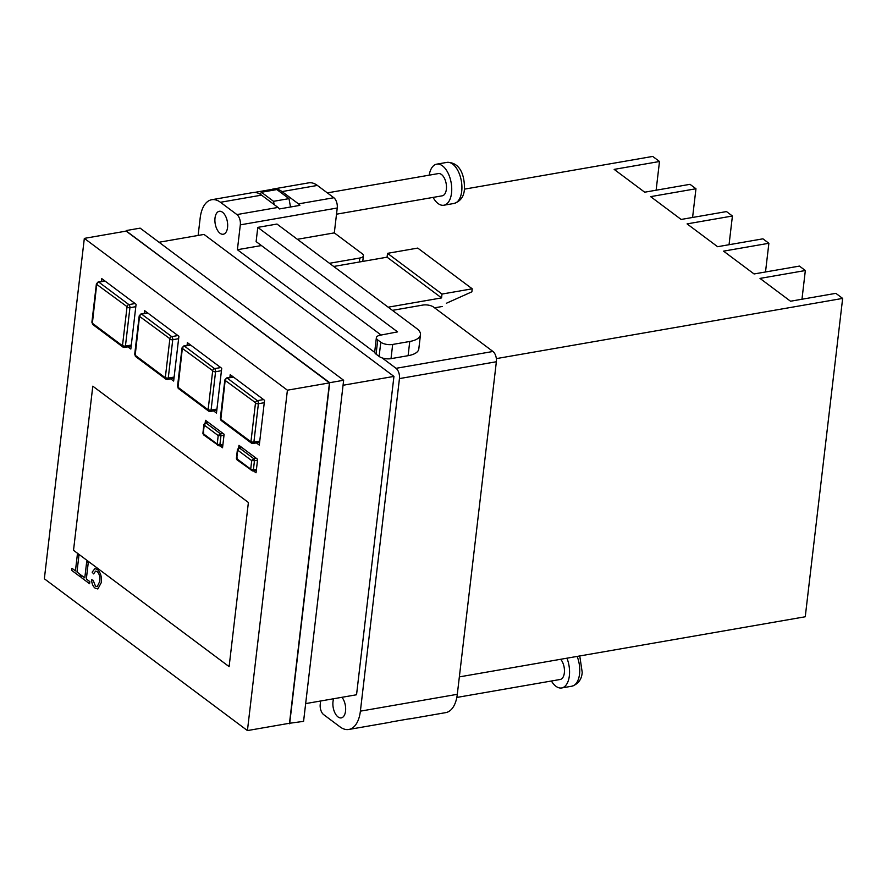 <?xml version="1.0" encoding="UTF-8"?>
<svg xmlns="http://www.w3.org/2000/svg" width="887" height="887" viewBox="0 0 887 887"><rect width="100%" height="100%" fill="white"/><g stroke="black" fill="none" stroke-linecap="round" stroke-linejoin="round"><path stroke-width="1.33" d="M692.581 217.47L695.962 188.754L690.019 184.319L644.683 192.202L614.159 169.384L659.496 161.501L656.125 190.206M729.047 244.723L732.418 216.007L726.486 211.572L681.149 219.455L650.626 196.637L695.962 188.754M765.503 271.976L768.885 243.271L762.942 238.825L717.605 246.708L687.081 223.89L732.418 216.007M801.97 299.229L805.341 270.524L799.409 266.089L754.072 273.961L723.548 251.143L768.885 243.271M496.343 358.614L842.65 298.409L835.864 293.342L790.528 301.225L760.004 278.407L805.341 270.524M464.433 189.153L652.71 156.422L659.496 161.501M343.058 385.257L393.939 376.41L204.01 234.423L159.017 242.251M842.65 298.409L805.252 616.764L459.344 676.892M393.939 376.41L356.541 694.765L305.66 703.602M289.65 723.781L329.72 382.685L343.646 380.268L303.576 721.353L289.062 723.337M329.72 382.685L126.154 231.119M247.429 730.578L289.484 723.26L329.465 382.885L126.386 231.075L84.332 238.381L44.35 578.767L247.429 730.578L287.41 390.191L84.332 238.381M343.646 380.268L140.146 228.136L126.22 230.565M241.841 447.491L239.357 447.924L237.716 450.152L237.439 449.432L238.925 447.802A1.574 0.832 80.1 0 1 239.357 447.924L253.771 458.701L251.708 460.608L254.458 460.763L253.372 469.999A1.574 0.832 80.1 0 1 252.795 470.908L252.795 470.908A1.574 0.832 80.1 0 1 252.351 470.786L250.711 469.134L253.372 469.999L256.421 469.467M236.718 458.679L250.711 469.134L251.708 460.608L237.716 450.152L236.718 458.679L237.261 457.958L236.718 458.679L237.938 460.009M237.439 449.432L236.385 458.368L237.017 459.843L252.351 470.786M208.345 422.456L205.862 422.888L204.232 425.106L203.943 424.385L205.429 422.766A1.574 0.832 80.1 0 1 205.862 422.888L220.286 433.665L218.213 435.572L220.963 435.717L219.876 444.964A1.574 0.832 80.1 0 1 219.3 445.873L219.3 445.873A1.574 0.832 80.1 0 1 218.867 445.751L217.215 444.099L219.876 444.964L222.936 444.431M203.223 433.643L217.215 444.099L218.213 435.572L204.232 425.106L203.223 433.643L203.766 432.911L203.223 433.643L204.442 434.974M203.943 424.385L202.89 433.333L203.522 434.807L218.867 445.751M92.802 386.178L73.521 550.317L229.112 666.625L248.393 502.485L92.802 386.178L73.521 550.317L229.112 666.636M97.204 571.616L95.619 571.106L93.612 573.9L92.148 572.159L94.909 568.622L97.304 569.399C100.586 572.392 101.905 576.816 101.24 582.67L97.847 588.979L95.131 588.148C92.991 586.44 91.804 583.624 91.561 579.699L93.157 580.298L95.452 586.096L97.204 586.673L99.699 581.528C100.331 577.359 99.499 574.055 97.204 571.616M86.693 561.715L88.223 562.868L86.327 579.011L89.82 581.617L89.576 583.724L81.05 577.359L81.305 575.253L84.797 577.869L86.693 561.715L88.234 562.868L86.338 579.011L89.82 581.617L89.576 583.724M77.335 554.73L78.876 555.872L76.969 572.015L80.462 574.632L80.218 576.738L71.703 570.374L71.947 568.268L75.439 570.873L77.335 554.73L78.876 555.872L76.981 572.015L80.473 574.632L80.229 576.738M256.365 442.901L259.292 445.086L264.548 400.314L230.21 374.636L229.888 377.385M213.545 410.892L216.472 413.065L221.728 368.305L187.39 342.626L187.068 345.376M170.725 378.882L173.652 381.055L178.908 336.295L144.57 310.616L144.248 313.366M127.905 346.872L130.832 349.046L136.088 304.285L101.75 278.607L101.428 281.356M253.383 470.809L256.033 472.793L257.618 459.289L238.969 445.352L238.67 447.868M219.887 445.773L222.537 447.758L224.123 434.253L205.474 420.305L205.174 422.822M93.157 580.298L95.463 586.085L97.215 586.673M91.561 579.699L93.168 580.298M94.909 568.622L97.315 569.399C100.597 572.392 101.905 576.816 101.24 582.67L97.847 588.979M93.612 573.9L95.619 571.106M81.305 575.253L84.797 577.858M71.947 568.268L75.439 570.862M287.41 390.191L329.465 382.885M215.009 218.069A11.642 6.165 80.1 0 1 219.3 211.294A11.642 6.165 80.1 0 1 227.56 227.449A11.642 6.165 80.1 0 1 223.28 234.235A11.642 6.165 80.1 0 1 215.009 218.069M341.938 697.304A11.642 6.165 80.1 0 1 345.542 711.119A11.642 6.165 80.1 0 1 341.262 717.893A11.642 6.165 80.1 0 1 332.991 701.728A11.642 6.165 80.1 0 1 333.667 698.734M320.617 701.007L320.229 704.333A7.861 4.169 -99.9 0 0 323.633 714.612L340.087 726.908A31.455 16.665 -99.9 0 0 348.813 729.469A31.455 16.665 -99.9 0 0 360.388 711.152L457.304 694.31A31.455 16.665 80.1 0 1 445.729 712.627L410.382 718.769A31.455 16.665 -99.9 0 0 411.912 718.359L391.411 721.918A31.455 16.665 80.1 0 1 389.881 722.328L348.813 729.469M374.724 352.383L237.394 249.724L240.322 224.855A7.861 4.169 -99.9 0 0 236.918 214.576L220.464 202.28A31.455 16.665 -99.9 0 0 211.738 199.719L252.806 192.579A31.455 16.665 80.1 0 1 261.532 195.14L277.986 207.436A7.861 4.169 80.1 0 1 279.372 208.944L299.873 205.374A7.861 4.169 -99.9 0 0 298.487 203.877L282.033 191.581A31.455 16.665 -99.9 0 0 273.307 189.009A31.455 16.665 -99.9 0 0 271.766 189.419L254.392 192.446M273.307 189.009L308.654 182.866A31.455 16.665 80.1 0 1 317.38 185.438L333.834 197.734A7.861 4.169 80.1 0 1 337.237 208.013L334.31 232.882L362.173 253.704A7.861 3.26 6.7 0 1 363.415 255.766A7.861 3.26 6.7 0 1 359.834 258.017L329.465 263.295M382.12 357.904L396.045 368.316L492.961 351.474A7.861 4.169 80.1 0 1 496.365 361.752L457.304 694.31M392.42 310.361L422.8 305.073A7.861 3.26 6.7 0 1 433.61 307.102L492.961 351.474M388.184 307.19L441.56 297.91L387.076 257.186L333.7 266.466M237.394 249.724L261.41 245.555M297.367 239.302L334.31 232.882M434.575 307.822L442.391 306.47M446.405 303.243L471.873 291.823L472.228 288.807L417.755 248.083L387.53 253.338L442.003 294.063L441.56 297.91M387.53 253.338L387.076 257.186M472.228 288.807L442.003 294.063M381.133 335.053L256.121 241.597L257.784 227.382L397.564 331.882L380.301 335.197A8.648 3.592 6.7 0 0 376.365 337.67A8.648 3.592 6.7 0 0 377.729 339.932L380.789 342.216A8.648 3.592 6.7 0 0 392.675 344.444L409.761 341.473A23.594 9.79 6.7 0 0 420.471 334.721A23.594 9.79 6.7 0 0 416.757 328.545L276.977 224.056L257.784 227.382M198.123 235.454L200.174 218.025A31.455 16.665 -99.9 0 1 211.738 199.719M496.365 361.752L399.449 378.594L360.388 711.152M399.449 378.594A7.861 4.169 -99.9 0 0 396.045 368.316M408.796 718.902A31.455 16.665 -99.9 0 0 410.382 718.769M392.675 344.444L391.012 358.658L408.098 355.687A23.594 9.79 6.7 0 0 418.808 348.935L420.471 334.721M377.729 339.932L376.066 354.146L379.115 356.43L380.789 342.216M391.012 358.658A8.648 3.592 -173.3 0 1 379.115 356.43M376.066 354.146A8.648 3.592 -173.3 0 1 374.702 351.884L376.365 337.67M271.644 190.472L271.766 189.419M429.208 175.171A20.845 11.043 80.1 0 1 436.714 164.162A20.845 11.043 80.1 0 1 451.527 193.089A20.845 11.043 80.1 0 1 443.855 205.23A20.845 11.043 80.1 0 1 433.078 197.402M327.336 192.878L438.355 173.575A11.287 5.976 80.1 0 1 446.372 189.241A11.287 5.976 80.1 0 1 442.225 195.816L336.506 214.188M260.19 194.242L261.432 192.257L276.866 189.563L288.996 198.633L290.504 207.004M261.432 192.257L273.551 201.316L274.138 204.564M288.996 198.633L273.551 201.316M566.948 658.187A20.845 11.043 80.1 0 1 569.354 675.827A20.845 11.043 80.1 0 1 561.693 687.957A20.845 11.043 80.1 0 1 551.404 681.005M560.662 659.274A11.287 5.976 80.1 0 1 564.343 672.9A11.287 5.976 80.1 0 1 560.196 679.475L456.816 697.448M225.165 380.412L220.83 419.296L250.932 441.793L255.523 402.709L225.165 380.412A1.962 0.82 -173.3 0 1 224.855 379.891L220.353 418.265L221.295 420.582A1.962 1.452 -53.2 0 1 220.83 419.296M182.345 348.403L178.01 387.286L208.112 409.783L212.703 370.699L182.345 348.403A1.962 0.82 -173.3 0 1 182.035 347.881L177.533 386.255L178.475 388.573A1.962 1.452 -53.2 0 1 178.01 387.286M139.525 316.382L135.19 355.277L165.292 377.773L169.883 338.69L139.525 316.382A1.962 0.82 -173.3 0 1 139.215 315.872L134.713 354.246L135.656 356.563A1.962 1.452 -53.2 0 1 135.19 355.277M96.705 284.372L92.37 323.267L122.473 345.764L127.063 306.68L96.705 284.372A1.962 0.82 -173.3 0 1 96.395 283.862L91.893 322.236L92.836 324.553A1.962 1.452 -53.2 0 1 92.37 323.267M255.523 402.709A1.962 1.452 -53.2 0 1 257.374 400.647A2.362 1.253 80.1 0 1 258.394 403.729A1.962 0.82 -173.3 0 1 255.7 403.23M225.42 380.213A1.962 1.452 -53.2 0 1 227.272 378.15L257.374 400.647L263.561 399.571M224.855 379.891L226.617 377.951A2.362 1.253 80.1 0 1 227.272 378.15L233.458 377.075M252.363 443.289A1.962 1.452 -53.2 0 1 250.932 441.793M264.271 402.709L258.394 403.729L253.893 442.103A1.962 0.82 -173.3 0 1 251.187 441.593M259.758 441.083L253.893 442.103A2.362 1.253 80.1 0 1 253.017 443.478L259.614 442.336M212.703 370.699A1.962 1.452 -53.2 0 1 214.554 368.637A2.362 1.253 80.1 0 1 215.574 371.72A1.962 0.82 -173.3 0 1 212.88 371.221M221.451 370.699L215.574 371.72L211.073 410.093A1.962 0.82 -173.3 0 1 208.367 409.583M182.6 348.203A1.962 1.452 -53.2 0 1 184.452 346.141L214.554 368.637L220.741 367.562M182.035 347.881L183.797 345.941A2.362 1.253 80.1 0 1 184.452 346.141L190.638 345.065M209.543 411.28A1.962 1.452 -53.2 0 1 208.112 409.783M216.938 409.073L211.073 410.093A2.362 1.253 80.1 0 1 210.197 411.468L216.794 410.326M169.883 338.69A1.962 1.452 -53.2 0 1 171.734 336.628A2.362 1.253 80.1 0 1 172.754 339.71A1.962 0.82 -173.3 0 1 170.049 339.211M178.631 338.69L172.754 339.71L168.253 378.084A1.962 0.82 -173.3 0 1 165.547 377.574M139.78 316.193A1.962 1.452 -53.2 0 1 141.632 314.131L171.734 336.628L177.921 335.552M139.215 315.872L140.978 313.931A2.362 1.253 80.1 0 1 141.632 314.131L147.819 313.056M166.723 379.27A1.962 1.452 -53.2 0 1 165.292 377.773M174.118 377.064L168.253 378.084A2.362 1.253 80.1 0 1 167.377 379.459L173.974 378.317M127.063 306.68A1.962 1.452 -53.2 0 1 128.914 304.618A2.362 1.253 80.1 0 1 129.934 307.7A1.962 0.82 -173.3 0 1 127.229 307.201M135.811 306.68L129.934 307.7L125.433 346.074A1.962 0.82 -173.3 0 1 122.728 345.564M96.96 284.184A1.962 1.452 -53.2 0 1 98.812 282.121L128.914 304.618L135.101 303.542M96.395 283.862L98.158 281.922A2.362 1.253 80.1 0 1 98.812 282.121L104.999 281.046M123.903 347.26A1.962 1.452 -53.2 0 1 122.473 345.764M131.298 345.054L125.433 346.074A2.362 1.253 80.1 0 1 124.557 347.449L131.154 346.307M256.254 458.269L253.771 458.701A1.574 0.832 80.1 0 1 254.458 460.763L257.507 460.231M222.759 433.233L220.286 433.665A1.574 0.832 80.1 0 1 220.963 435.717L224.023 435.195M298.487 203.877L333.834 197.734M282.033 191.581L317.38 185.438M240.322 224.855L337.237 208.013M236.918 214.576L277.986 207.436M220.464 202.28L261.532 195.14M408.098 355.687L409.761 341.473M359.368 261.998L359.834 258.017M446.904 162.388C460.996 162.144 464.888 177.001 464.389 189.63C463.846 196.726 460.397 201.338 454.044 203.456A20.845 11.043 -99.9 0 0 461.706 191.326A20.845 11.043 -99.9 0 0 446.904 162.388L436.714 164.162M579.754 655.959L582.216 672.368C581.684 679.464 578.235 684.065 571.871 686.194A20.845 11.043 -99.9 0 0 579.544 674.053A20.845 11.043 -99.9 0 0 577.138 656.413M221.295 420.582L251.398 443.09L253.017 443.478M178.475 388.573L208.578 411.069L210.197 411.468M135.656 356.563L165.758 379.059L167.377 379.459M92.836 324.553L122.938 347.05L124.557 347.449M251.343 470.542L256.332 470.298M217.847 445.507L222.837 445.263M226.617 377.951L233.126 376.82M183.797 345.941L190.306 344.81M140.978 313.931L147.486 312.801M98.158 281.922L104.666 280.791M238.925 447.802L241.619 447.336M205.429 422.766L208.123 422.29M362.75 261.41L363.415 255.766M443.855 205.23L454.044 203.456M561.693 687.957L571.871 686.194"/></g></svg>

